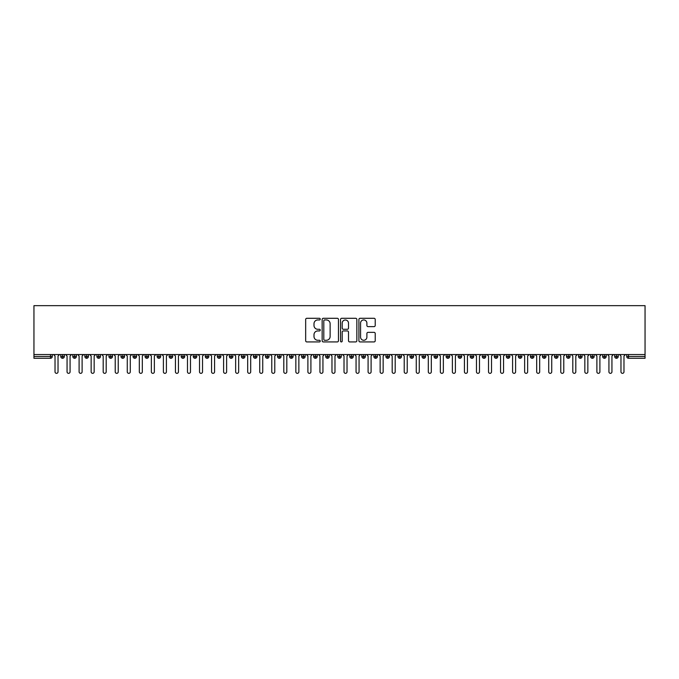 <?xml version="1.0" encoding="UTF-8"?>
<svg xmlns="http://www.w3.org/2000/svg" width="679" height="679" viewBox="0 0 679 679"><rect width="100%" height="100%" fill="white"/><g stroke="black" fill="none" stroke-linecap="round" stroke-linejoin="round"><path stroke-width="1.02" d="M320.233 319.113A0.823 0.823 0 0 0 319.41 318.29L306.849 318.29A1.18 1.18 0 0 0 305.669 319.469L305.669 340.748A1.18 1.18 0 0 0 306.849 341.927L319.41 341.927A0.823 0.823 0 0 0 320.233 341.096A0.823 0.823 0 0 0 319.41 340.272L317.78 340.272A3.785 3.785 0 0 1 314.004 336.487L314.004 334.722A3.785 3.785 0 0 1 317.78 330.936L319.41 330.936A0.823 0.823 0 0 0 320.233 330.104A0.823 0.823 0 0 0 319.41 329.281L317.78 329.281A3.785 3.785 0 0 1 314.004 325.496L314.004 323.722A3.785 3.785 0 0 1 317.78 319.945L319.41 319.945A0.823 0.823 0 0 0 320.233 319.113M374.044 326.624A1.18 1.18 0 0 0 375.224 325.436L375.224 319.469A1.18 1.18 0 0 0 374.044 318.29L360.099 318.29A1.18 1.18 0 0 0 358.911 319.469L358.911 340.748A1.18 1.18 0 0 0 360.099 341.927L374.044 341.927A1.18 1.18 0 0 0 375.224 340.748L375.224 333.533A1.18 1.18 0 0 0 374.044 332.354L368.077 332.354A1.18 1.18 0 0 0 366.889 333.533L366.889 337.107A3.166 3.166 0 0 1 363.732 340.272A3.166 3.166 0 0 1 360.566 337.107L360.566 323.102A3.166 3.166 0 0 1 363.732 319.945A3.166 3.166 0 0 1 366.889 323.102L366.889 325.436A1.18 1.18 0 0 0 368.077 326.624L374.044 326.624M33.95 354.548L33.95 305.66L645.05 305.66L645.05 354.548L33.95 354.548L33.95 356.475L50.475 356.475L50.475 354.548M338.465 319.469A1.18 1.18 0 0 0 337.285 318.29L323.34 318.29A1.18 1.18 0 0 0 322.152 319.469L322.152 340.748A1.18 1.18 0 0 0 323.34 341.927L337.285 341.927A1.18 1.18 0 0 0 338.465 340.748L338.465 319.469M341.715 318.29L355.66 318.29A1.18 1.18 0 0 1 356.848 319.469L356.848 340.748A1.18 1.18 0 0 1 355.66 341.927L349.693 341.927A1.18 1.18 0 0 1 348.514 340.748L348.514 332.116A1.18 1.18 0 0 0 347.334 330.936L343.37 330.936A1.18 1.18 0 0 0 342.191 332.116L342.191 341.096A0.823 0.823 0 0 1 341.359 341.927A0.823 0.823 0 0 1 340.535 341.096L340.535 319.469A1.18 1.18 0 0 1 341.715 318.29M52.283 356.475L50.475 356.475L50.475 358.283A1.808 1.808 0 0 0 52.283 356.475L52.283 354.548L52.283 356.475A1.808 1.808 0 0 1 50.475 358.283L33.95 358.283L33.95 356.475M645.05 354.548L645.05 358.283L628.525 358.283A1.808 1.808 0 0 1 626.717 356.475L626.717 354.548M62.578 354.548L62.578 358.283A1.808 1.808 0 0 1 60.77 356.475L60.77 354.548L60.77 356.475A1.808 1.808 0 0 0 62.578 358.283A1.808 1.808 0 0 0 64.327 356.483L64.327 354.548M74.622 354.548L74.622 358.283A1.808 1.808 0 0 1 72.814 356.475L72.814 354.548L72.814 356.475A1.808 1.808 0 0 0 74.622 358.283A1.808 1.808 0 0 0 76.362 356.483L76.362 354.548M86.657 354.548L86.657 358.283A1.808 1.808 0 0 1 84.858 356.475L84.858 354.548L84.858 356.475A1.808 1.808 0 0 0 86.657 358.283A1.808 1.808 0 0 0 88.406 356.483L88.406 354.548M98.701 354.548L98.701 358.283A1.808 1.808 0 0 1 96.893 356.475L96.893 354.548L96.893 356.475A1.808 1.808 0 0 0 98.701 358.283A1.808 1.808 0 0 0 100.45 356.483L100.45 354.548M110.745 354.548L110.745 358.283A1.808 1.808 0 0 1 108.937 356.475L108.937 354.548L108.937 356.475A1.808 1.808 0 0 0 110.745 358.283A1.808 1.808 0 0 0 112.493 356.483L112.493 354.548M122.789 354.548L122.789 358.283A1.808 1.808 0 0 1 120.981 356.475L120.981 354.548L120.981 356.475A1.808 1.808 0 0 0 122.789 358.283A1.808 1.808 0 0 0 124.529 356.483L124.529 354.548M134.824 354.548L134.824 358.283A1.808 1.808 0 0 1 133.025 356.475L133.025 354.548L133.025 356.475A1.808 1.808 0 0 0 134.824 358.283A1.808 1.808 0 0 0 136.572 356.483L136.572 354.548M146.868 354.548L146.868 358.283A1.808 1.808 0 0 1 145.06 356.475L145.06 354.548L145.06 356.475A1.808 1.808 0 0 0 146.868 358.283A1.808 1.808 0 0 0 148.616 356.483L148.616 354.548M158.911 354.548L158.911 358.283A1.808 1.808 0 0 1 157.104 356.475L157.104 354.548L157.104 356.475A1.808 1.808 0 0 0 158.911 358.283A1.808 1.808 0 0 0 160.651 356.483L160.651 354.548M170.947 354.548L170.947 358.283A1.808 1.808 0 0 1 169.147 356.475L169.147 354.548L169.147 356.475A1.808 1.808 0 0 0 170.947 358.283A1.808 1.808 0 0 0 172.695 356.483L172.695 354.548M182.99 354.548L182.99 358.283A1.808 1.808 0 0 1 181.183 356.475L181.183 354.548L181.183 356.475A1.808 1.808 0 0 0 182.99 358.283A1.808 1.808 0 0 0 184.739 356.483L184.739 354.548M195.034 354.548L195.034 358.283A1.808 1.808 0 0 1 193.226 356.475L193.226 354.548L193.226 356.475A1.808 1.808 0 0 0 195.034 358.283A1.808 1.808 0 0 0 196.783 356.483L196.783 354.548M207.078 354.548L207.078 358.283A1.808 1.808 0 0 1 205.27 356.475A1.808 1.808 0 0 0 207.078 358.283A1.808 1.808 0 0 1 205.27 356.475L205.27 354.548M208.818 354.548L208.818 356.483A1.808 1.808 0 0 1 207.078 358.283A1.808 1.808 0 0 0 208.818 356.483L205.27 356.475M219.113 358.283A1.808 1.808 0 0 1 217.314 356.475L217.314 354.548L217.314 356.475A1.808 1.808 0 0 0 219.113 358.283A1.808 1.808 0 0 0 220.862 356.483L220.862 354.548L220.862 356.475A1.808 1.808 0 0 1 219.113 358.283L219.113 356.475L220.862 356.475M231.157 354.548L231.157 358.283A1.808 1.808 0 0 1 229.349 356.475L229.349 354.548L229.349 356.475A1.808 1.808 0 0 0 231.157 358.283A1.808 1.808 0 0 0 232.905 356.483L232.905 354.548M243.201 354.548L243.201 358.283A1.808 1.808 0 0 1 241.393 356.475L241.393 354.548L241.393 356.475A1.808 1.808 0 0 0 243.201 358.283A1.808 1.808 0 0 0 244.949 356.483L244.949 354.548M255.245 354.548L255.245 356.475L253.437 356.475L253.437 354.548L253.437 356.475A1.808 1.808 0 0 0 255.245 358.283A1.808 1.808 0 0 0 256.985 356.483L256.985 354.548L256.985 356.475A1.808 1.808 0 0 1 255.245 358.283A1.808 1.808 0 0 1 253.437 356.475A1.808 1.808 0 0 0 255.245 358.283L255.245 356.475L256.985 356.475M267.28 354.548L267.28 358.283A1.808 1.808 0 0 1 265.472 356.475L265.472 354.548L265.472 356.475A1.808 1.808 0 0 0 267.28 358.283A1.808 1.808 0 0 0 269.028 356.483L269.028 354.548M279.324 354.548L279.324 358.283A1.808 1.808 0 0 1 277.516 356.475L277.516 354.548L277.516 356.475A1.808 1.808 0 0 0 279.324 358.283A1.808 1.808 0 0 0 281.072 356.483L281.072 354.548M291.367 354.548L291.367 358.283A1.808 1.808 0 0 1 289.56 356.475L289.56 354.548L289.56 356.475A1.808 1.808 0 0 0 291.367 358.283A1.808 1.808 0 0 0 293.107 356.483L293.107 354.548M303.403 354.548L303.403 358.283A1.808 1.808 0 0 1 301.603 356.475L301.603 354.548M305.151 354.548L305.151 356.475A1.808 1.808 0 0 1 303.403 358.283A1.808 1.808 0 0 0 305.151 356.483L301.603 356.475A1.808 1.808 0 0 0 303.403 358.283M315.446 354.548L315.446 358.283A1.808 1.808 0 0 1 313.639 356.475L313.639 354.548L313.639 356.475A1.808 1.808 0 0 0 315.446 358.283A1.808 1.808 0 0 0 317.195 356.483L317.195 354.548M327.49 354.548L327.49 358.283A1.808 1.808 0 0 1 325.682 356.475L325.682 354.548M329.239 354.548L329.239 356.475A1.808 1.808 0 0 1 327.49 358.283A1.808 1.808 0 0 0 329.239 356.483L325.682 356.475A1.808 1.808 0 0 0 327.49 358.283M339.534 354.548L339.534 358.283A1.808 1.808 0 0 1 337.726 356.475L337.726 354.548M341.274 354.548L341.274 356.475A1.808 1.808 0 0 1 339.534 358.283A1.808 1.808 0 0 0 341.274 356.483L337.726 356.475A1.808 1.808 0 0 0 339.534 358.283M351.569 354.548L351.569 358.283A1.808 1.808 0 0 1 349.761 356.475A1.808 1.808 0 0 0 351.569 358.283A1.808 1.808 0 0 1 349.761 356.475L349.761 354.548M353.318 354.548L353.318 356.483L353.318 354.548M363.613 354.548L363.613 358.283A1.808 1.808 0 0 1 361.805 356.475L361.805 354.548M365.361 354.548L365.361 356.475A1.808 1.808 0 0 1 363.613 358.283A1.808 1.808 0 0 0 365.361 356.483L361.805 356.475A1.808 1.808 0 0 0 363.613 358.283M375.657 354.548L375.657 358.283A1.808 1.808 0 0 1 373.849 356.475L373.849 354.548M377.397 354.548L377.397 356.475A1.808 1.808 0 0 1 375.657 358.283A1.808 1.808 0 0 0 377.397 356.483L373.849 356.475A1.808 1.808 0 0 0 375.657 358.283M387.692 354.548L387.692 358.283A1.808 1.808 0 0 1 385.893 356.475L385.893 354.548M389.44 354.548L389.44 356.475A1.808 1.808 0 0 1 387.692 358.283A1.808 1.808 0 0 0 389.44 356.483L385.893 356.475A1.808 1.808 0 0 0 387.692 358.283M399.736 354.548L399.736 358.283A1.808 1.808 0 0 1 397.928 356.475L397.928 354.548M401.484 354.548L401.484 356.475A1.808 1.808 0 0 1 399.736 358.283A1.808 1.808 0 0 0 401.484 356.483L397.928 356.475A1.808 1.808 0 0 0 399.736 358.283M411.78 354.548L411.78 358.283A1.808 1.808 0 0 1 409.972 356.475L409.972 354.548M413.528 354.548L413.528 356.483L413.528 354.548M423.823 354.548L423.823 358.283A1.808 1.808 0 0 1 422.015 356.475L422.015 354.548M425.563 354.548L425.563 356.475A1.808 1.808 0 0 1 423.823 358.283A1.808 1.808 0 0 0 425.563 356.483L422.015 356.475A1.808 1.808 0 0 0 423.823 358.283M435.859 354.548L435.859 358.283A1.808 1.808 0 0 1 434.051 356.475L434.051 354.548L434.051 356.475A1.808 1.808 0 0 0 435.859 358.283A1.808 1.808 0 0 0 437.607 356.483L437.607 354.548M447.902 354.548L447.902 358.283A1.808 1.808 0 0 1 446.095 356.475L446.095 354.548M449.651 354.548L449.651 356.483L449.651 354.548M459.946 354.548L459.946 358.283A1.808 1.808 0 0 1 458.138 356.475A1.808 1.808 0 0 0 459.946 358.283A1.808 1.808 0 0 1 458.138 356.475L458.138 354.548M461.686 354.548L461.686 356.483L461.686 354.548M471.981 354.548L471.981 358.283A1.808 1.808 0 0 1 470.182 356.475L470.182 354.548L470.182 356.475A1.808 1.808 0 0 0 471.981 358.283A1.808 1.808 0 0 0 473.73 356.483L473.73 354.548M484.025 354.548L484.025 358.283A1.808 1.808 0 0 1 482.217 356.475A1.808 1.808 0 0 0 484.025 358.283A1.808 1.808 0 0 1 482.217 356.475L482.217 354.548M485.774 354.548L485.774 356.483A1.808 1.808 0 0 1 484.025 358.283A1.808 1.808 0 0 0 485.774 356.483L482.217 356.475M496.069 354.548L496.069 358.283A1.808 1.808 0 0 1 494.261 356.475L494.261 354.548L494.261 356.475A1.808 1.808 0 0 0 496.069 358.283A1.808 1.808 0 0 0 497.817 356.483L497.817 354.548M508.113 354.548L508.113 358.283A1.808 1.808 0 0 1 506.305 356.475L506.305 354.548M509.853 354.548L509.853 356.483L509.853 354.548M520.148 354.548L520.148 358.283A1.808 1.808 0 0 1 518.349 356.475A1.808 1.808 0 0 0 520.148 358.283A1.808 1.808 0 0 1 518.349 356.475L518.349 354.548M521.896 354.548L521.896 356.483L521.896 354.548M532.192 354.548L532.192 358.283A1.808 1.808 0 0 1 530.384 356.475L530.384 354.548M533.94 354.548L533.94 356.483L533.94 354.548M544.235 354.548L544.235 358.283A1.808 1.808 0 0 1 542.428 356.475L542.428 354.548M545.975 354.548L545.975 356.483A1.808 1.808 0 0 1 544.235 358.283A1.808 1.808 0 0 0 545.975 356.483L542.428 356.475A1.808 1.808 0 0 0 544.235 358.283M556.271 354.548L556.271 358.283A1.808 1.808 0 0 1 554.471 356.475A1.808 1.808 0 0 0 556.271 358.283A1.808 1.808 0 0 1 554.471 356.475L554.471 354.548M558.019 354.548L558.019 356.475A1.808 1.808 0 0 1 556.271 358.283A1.808 1.808 0 0 0 558.019 356.483L554.471 356.475M568.315 354.548L568.315 358.283A1.808 1.808 0 0 1 566.507 356.475A1.808 1.808 0 0 0 568.315 358.283A1.808 1.808 0 0 1 566.507 356.475L566.507 354.548M570.063 354.548L570.063 356.483L570.063 354.548M580.358 354.548L580.358 358.283A1.808 1.808 0 0 1 578.55 356.475L578.55 354.548L578.55 356.475A1.808 1.808 0 0 0 580.358 358.283A1.808 1.808 0 0 0 582.107 356.483L582.107 354.548M592.402 354.548L592.402 358.283A1.808 1.808 0 0 1 590.594 356.475A1.808 1.808 0 0 0 592.402 358.283A1.808 1.808 0 0 1 590.594 356.475L590.594 354.548M594.142 354.548L594.142 356.483A1.808 1.808 0 0 1 592.402 358.283A1.808 1.808 0 0 0 594.142 356.483L590.594 356.475M604.437 354.548L604.437 358.283A1.808 1.808 0 0 1 602.638 356.475A1.808 1.808 0 0 0 604.437 358.283A1.808 1.808 0 0 1 602.638 356.475L602.638 354.548M606.186 354.548L606.186 356.483L606.186 354.548M616.481 354.548L616.481 358.283A1.808 1.808 0 0 1 614.673 356.475L614.673 354.548M618.23 354.548L618.23 356.483L618.23 354.548M219.113 354.548L219.113 356.475L217.314 356.475M351.569 358.283A1.808 1.808 0 0 0 353.318 356.483A1.808 1.808 0 0 1 351.569 358.283M411.78 358.283A1.808 1.808 0 0 0 413.528 356.483A1.808 1.808 0 0 1 411.78 358.283A1.808 1.808 0 0 1 409.972 356.475L413.528 356.475M447.902 358.283A1.808 1.808 0 0 0 449.651 356.483A1.808 1.808 0 0 1 447.902 358.283A1.808 1.808 0 0 1 446.095 356.475L449.651 356.475M459.946 358.283A1.808 1.808 0 0 0 461.686 356.483A1.808 1.808 0 0 1 459.946 358.283M508.113 358.283A1.808 1.808 0 0 0 509.853 356.483A1.808 1.808 0 0 1 508.113 358.283A1.808 1.808 0 0 1 506.305 356.475L509.853 356.475M520.148 358.283A1.808 1.808 0 0 0 521.896 356.483A1.808 1.808 0 0 1 520.148 358.283M532.192 358.283A1.808 1.808 0 0 0 533.94 356.483A1.808 1.808 0 0 1 532.192 358.283A1.808 1.808 0 0 1 530.384 356.475L533.94 356.475M568.315 358.283A1.808 1.808 0 0 0 570.063 356.483A1.808 1.808 0 0 1 568.315 358.283M604.437 358.283A1.808 1.808 0 0 0 606.186 356.483A1.808 1.808 0 0 1 604.437 358.283M628.525 358.283A1.808 1.808 0 0 1 626.717 356.475A1.808 1.808 0 0 0 628.525 358.283L628.525 356.475L645.05 356.475M616.481 358.283A1.808 1.808 0 0 0 618.23 356.483A1.808 1.808 0 0 1 616.481 358.283A1.808 1.808 0 0 1 614.673 356.475L618.23 356.475M324.638 319.945A0.823 0.823 0 0 0 323.807 320.768L323.807 339.449A0.823 0.823 0 0 0 324.638 340.272L326.353 340.272A3.785 3.785 0 0 0 330.13 336.487L330.13 323.722A3.785 3.785 0 0 0 326.353 319.945L324.638 319.945M348.514 323.162A3.166 3.166 0 0 0 345.348 320.004A3.166 3.166 0 0 0 342.191 323.162L342.191 328.101A1.18 1.18 0 0 0 343.37 329.281L347.334 329.281A1.18 1.18 0 0 0 348.514 328.101L348.514 323.162M53.514 354.548L55.024 356.059L55.024 371.829A1.502 1.502 0 0 0 56.527 373.34A1.502 1.502 0 0 0 58.029 371.829L58.029 356.059L59.54 354.548M65.557 354.548L67.06 356.059L67.06 371.829A1.502 1.502 0 0 0 68.571 373.34A1.502 1.502 0 0 0 70.073 371.829L70.073 356.059L71.575 354.548M77.601 354.548L79.103 356.059L79.103 371.829A1.502 1.502 0 0 0 80.614 373.34A1.502 1.502 0 0 0 82.117 371.829L82.117 356.059L83.619 354.548M89.645 354.548L91.147 356.059L91.147 371.829A1.502 1.502 0 0 0 92.65 373.34A1.502 1.502 0 0 0 94.16 371.829L94.16 356.059L95.663 354.548M101.68 354.548L103.191 356.059L103.191 371.829A1.502 1.502 0 0 0 104.693 373.34A1.502 1.502 0 0 0 106.196 371.829L106.196 356.059L107.706 354.548M113.724 354.548L115.226 356.059L115.226 371.829A1.502 1.502 0 0 0 116.737 373.34A1.502 1.502 0 0 0 118.239 371.829L118.239 356.059L119.742 354.548M125.768 354.548L127.27 356.059L127.27 371.829A1.502 1.502 0 0 0 128.772 373.34A1.502 1.502 0 0 0 130.283 371.829L130.283 356.059L131.785 354.548M137.803 354.548L139.314 356.059L139.314 371.829A1.502 1.502 0 0 0 140.816 373.34A1.502 1.502 0 0 0 142.318 371.829L142.318 356.059L143.829 354.548M149.847 354.548L151.358 356.059L151.358 371.829A1.502 1.502 0 0 0 152.86 373.34A1.502 1.502 0 0 0 154.362 371.829L154.362 356.059L155.873 354.548M161.891 354.548L163.393 356.059L163.393 371.829A1.502 1.502 0 0 0 164.904 373.34A1.502 1.502 0 0 0 166.406 371.829L166.406 356.059L167.908 354.548M173.934 354.548L175.437 356.059L175.437 371.829A1.502 1.502 0 0 0 176.939 373.34A1.502 1.502 0 0 0 178.45 371.829L178.45 356.059L179.952 354.548M185.97 354.548L187.48 356.059L187.48 371.829A1.502 1.502 0 0 0 188.983 373.34A1.502 1.502 0 0 0 190.485 371.829L190.485 356.059L191.996 354.548M198.013 354.548L199.516 356.059L199.516 371.829A1.502 1.502 0 0 0 201.026 373.34A1.502 1.502 0 0 0 202.529 371.829L202.529 356.059L204.031 354.548M210.057 354.548L211.559 356.059L211.559 371.829A1.502 1.502 0 0 0 213.062 373.34A1.502 1.502 0 0 0 214.572 371.829L214.572 356.059L216.075 354.548M222.092 354.548L223.603 356.059L223.603 371.829A1.502 1.502 0 0 0 225.105 373.34A1.502 1.502 0 0 0 226.616 371.829L226.616 356.059L228.119 354.548M234.136 354.548L235.647 356.059L235.647 371.829A1.502 1.502 0 0 0 237.149 373.34A1.502 1.502 0 0 0 238.652 371.829L238.652 356.059L240.162 354.548M246.18 354.548L247.682 356.059L247.682 371.829A1.502 1.502 0 0 0 249.193 373.34A1.502 1.502 0 0 0 250.695 371.829L250.695 356.059L252.198 354.548M258.224 354.548L259.726 356.059L259.726 371.829A1.502 1.502 0 0 0 261.228 373.34A1.502 1.502 0 0 0 262.739 371.829L262.739 356.059L264.241 354.548M270.259 354.548L271.77 356.059L271.77 371.829A1.502 1.502 0 0 0 273.272 373.34A1.502 1.502 0 0 0 274.774 371.829L274.774 356.059L276.285 354.548M282.303 354.548L283.805 356.059L283.805 371.829A1.502 1.502 0 0 0 285.316 373.34A1.502 1.502 0 0 0 286.818 371.829L286.818 356.059L288.32 354.548M294.346 354.548L295.849 356.059L295.849 371.829A1.502 1.502 0 0 0 297.351 373.34A1.502 1.502 0 0 0 298.862 371.829L298.862 356.059L300.364 354.548M306.39 354.548L307.893 356.059L307.893 371.829A1.502 1.502 0 0 0 309.395 373.34A1.502 1.502 0 0 0 310.906 371.829L310.906 356.059L312.408 354.548M318.426 354.548L319.936 356.059L319.936 371.829A1.502 1.502 0 0 0 321.439 373.34A1.502 1.502 0 0 0 322.941 371.829L322.941 356.059L324.452 354.548M330.469 354.548L331.972 356.059L331.972 371.829A1.502 1.502 0 0 0 333.482 373.34A1.502 1.502 0 0 0 334.985 371.829L334.985 356.059L336.487 354.548M342.513 354.548L344.015 356.059L344.015 371.829A1.502 1.502 0 0 0 345.518 373.34A1.502 1.502 0 0 0 347.028 371.829L347.028 356.059L348.531 354.548M354.548 354.548L356.059 356.059L356.059 371.829A1.502 1.502 0 0 0 357.561 373.34A1.502 1.502 0 0 0 359.064 371.829L359.064 356.059L360.574 354.548M366.592 354.548L368.094 356.059L368.094 371.829A1.502 1.502 0 0 0 369.605 373.34A1.502 1.502 0 0 0 371.107 371.829L371.107 356.059L372.61 354.548M378.636 354.548L380.138 356.059L380.138 371.829A1.502 1.502 0 0 0 381.649 373.34A1.502 1.502 0 0 0 383.151 371.829L383.151 356.059L384.654 354.548M390.68 354.548L392.182 356.059L392.182 371.829A1.502 1.502 0 0 0 393.684 373.34A1.502 1.502 0 0 0 395.195 371.829L395.195 356.059L396.697 354.548M402.715 354.548L404.226 356.059L404.226 371.829A1.502 1.502 0 0 0 405.728 373.34A1.502 1.502 0 0 0 407.23 371.829L407.23 356.059L408.741 354.548M414.759 354.548L416.261 356.059L416.261 371.829A1.502 1.502 0 0 0 417.772 373.34A1.502 1.502 0 0 0 419.274 371.829L419.274 356.059L420.776 354.548M426.802 354.548L428.305 356.059L428.305 371.829A1.502 1.502 0 0 0 429.807 373.34A1.502 1.502 0 0 0 431.318 371.829L431.318 356.059L432.82 354.548M438.838 354.548L440.348 356.059L440.348 371.829A1.502 1.502 0 0 0 441.851 373.34A1.502 1.502 0 0 0 443.353 371.829L443.353 356.059L444.864 354.548M450.881 354.548L452.384 356.059L452.384 371.829A1.502 1.502 0 0 0 453.895 373.34A1.502 1.502 0 0 0 455.397 371.829L455.397 356.059L456.908 354.548M462.925 354.548L464.428 356.059L464.428 371.829A1.502 1.502 0 0 0 465.938 373.34A1.502 1.502 0 0 0 467.441 371.829L467.441 356.059L468.943 354.548M474.969 354.548L476.471 356.059L476.471 371.829A1.502 1.502 0 0 0 477.974 373.34A1.502 1.502 0 0 0 479.484 371.829L479.484 356.059L480.987 354.548M487.004 354.548L488.515 356.059L488.515 371.829A1.502 1.502 0 0 0 490.017 373.34A1.502 1.502 0 0 0 491.52 371.829L491.52 356.059L493.03 354.548M499.048 354.548L500.55 356.059L500.55 371.829A1.502 1.502 0 0 0 502.061 373.34A1.502 1.502 0 0 0 503.563 371.829L503.563 356.059L505.066 354.548M511.092 354.548L512.594 356.059L512.594 371.829A1.502 1.502 0 0 0 514.096 373.34A1.502 1.502 0 0 0 515.607 371.829L515.607 356.059L517.109 354.548M523.127 354.548L524.638 356.059L524.638 371.829A1.502 1.502 0 0 0 526.14 373.34A1.502 1.502 0 0 0 527.642 371.829L527.642 356.059L529.153 354.548M535.171 354.548L536.682 356.059L536.682 371.829A1.502 1.502 0 0 0 538.184 373.34A1.502 1.502 0 0 0 539.686 371.829L539.686 356.059L541.197 354.548M547.215 354.548L548.717 356.059L548.717 371.829A1.502 1.502 0 0 0 550.228 373.34A1.502 1.502 0 0 0 551.73 371.829L551.73 356.059L553.232 354.548M559.258 354.548L560.761 356.059L560.761 371.829A1.502 1.502 0 0 0 562.263 373.34A1.502 1.502 0 0 0 563.774 371.829L563.774 356.059L565.276 354.548M571.294 354.548L572.804 356.059L572.804 371.829A1.502 1.502 0 0 0 574.307 373.34A1.502 1.502 0 0 0 575.809 371.829L575.809 356.059L577.32 354.548M583.337 354.548L584.84 356.059L584.84 371.829A1.502 1.502 0 0 0 586.35 373.34A1.502 1.502 0 0 0 587.853 371.829L587.853 356.059L589.355 354.548M595.381 354.548L596.883 356.059L596.883 371.829A1.502 1.502 0 0 0 598.386 373.34A1.502 1.502 0 0 0 599.896 371.829L599.896 356.059L601.399 354.548M607.425 354.548L608.927 356.059L608.927 371.829A1.502 1.502 0 0 0 610.429 373.34A1.502 1.502 0 0 0 611.94 371.829L611.94 356.059L613.443 354.548M619.46 354.548L620.971 356.059L620.971 371.829A1.502 1.502 0 0 0 622.473 373.34A1.502 1.502 0 0 0 623.976 371.829L623.976 356.059L625.486 354.548M628.525 354.548L628.525 356.475L626.717 356.475M60.77 356.475A1.808 1.808 0 0 0 62.578 358.283A1.808 1.808 0 0 0 64.327 356.483L60.77 356.475M72.814 356.475A1.808 1.808 0 0 0 74.622 358.283A1.808 1.808 0 0 0 76.362 356.483L72.814 356.475M84.858 356.475A1.808 1.808 0 0 0 86.657 358.283A1.808 1.808 0 0 0 88.406 356.483L84.858 356.475M96.893 356.475A1.808 1.808 0 0 0 98.701 358.283A1.808 1.808 0 0 0 100.45 356.483L96.893 356.475M108.937 356.475A1.808 1.808 0 0 0 110.745 358.283A1.808 1.808 0 0 0 112.493 356.483L108.937 356.475M120.981 356.475L124.529 356.475A1.808 1.808 0 0 1 122.789 358.283M133.025 356.475A1.808 1.808 0 0 0 134.824 358.283A1.808 1.808 0 0 0 136.572 356.483L133.025 356.475M145.06 356.475L148.616 356.475A1.808 1.808 0 0 1 146.868 358.283M157.104 356.475A1.808 1.808 0 0 0 158.911 358.283A1.808 1.808 0 0 0 160.651 356.483L157.104 356.475M169.147 356.475A1.808 1.808 0 0 0 170.947 358.283A1.808 1.808 0 0 0 172.695 356.483L169.147 356.475M181.183 356.475A1.808 1.808 0 0 0 182.99 358.283A1.808 1.808 0 0 0 184.739 356.483L181.183 356.475M193.226 356.475A1.808 1.808 0 0 0 195.034 358.283A1.808 1.808 0 0 0 196.783 356.483L193.226 356.475M229.349 356.475L232.905 356.475A1.808 1.808 0 0 1 231.157 358.283M241.393 356.475A1.808 1.808 0 0 0 243.201 358.283A1.808 1.808 0 0 0 244.949 356.483L241.393 356.475M265.472 356.475L269.028 356.475A1.808 1.808 0 0 1 267.28 358.283M277.516 356.475A1.808 1.808 0 0 0 279.324 358.283A1.808 1.808 0 0 0 281.072 356.483L277.516 356.475M289.56 356.475L293.107 356.475A1.808 1.808 0 0 1 291.367 358.283M313.639 356.475L317.195 356.475A1.808 1.808 0 0 1 315.446 358.283M349.761 356.475L353.318 356.475M434.051 356.475L437.607 356.475A1.808 1.808 0 0 1 435.859 358.283M458.138 356.475L461.686 356.475M470.182 356.475A1.808 1.808 0 0 0 471.981 358.283A1.808 1.808 0 0 0 473.73 356.483L470.182 356.475M494.261 356.475L497.817 356.475A1.808 1.808 0 0 1 496.069 358.283M518.349 356.475L521.896 356.475M566.507 356.475L570.063 356.475M578.55 356.475A1.808 1.808 0 0 0 580.358 358.283A1.808 1.808 0 0 0 582.107 356.483L578.55 356.475M602.638 356.475L606.186 356.475"/></g></svg>
